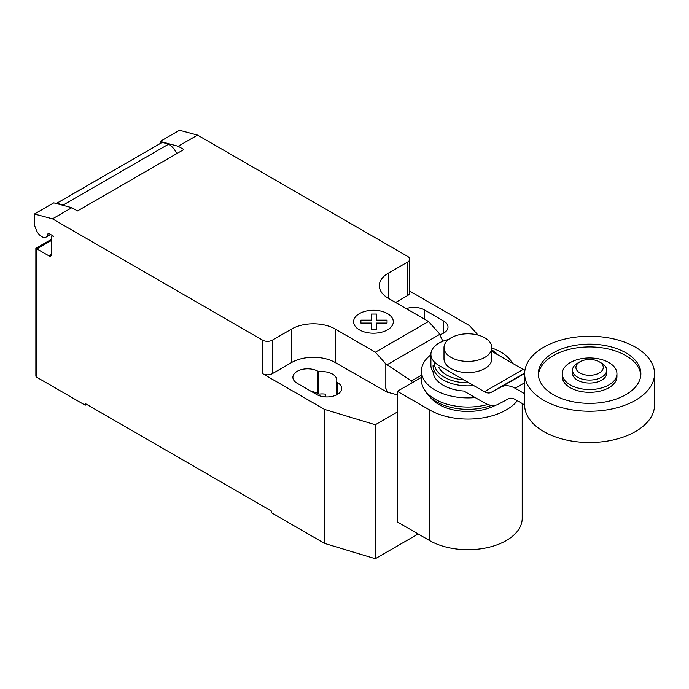 <?xml version="1.0" encoding="UTF-8"?>
<svg xmlns="http://www.w3.org/2000/svg" width="689" height="689" viewBox="0 0 689 689"><rect width="100%" height="100%" fill="white"/><g stroke="black" fill="none" stroke-linecap="round" stroke-linejoin="round"><path stroke-width="1.03" d="M601.686 363.206L599.266 361.811L601.686 363.206A17.096 9.87 180 0 1 606.69 370.191L606.69 373.188A17.096 9.87 180 0 1 596.14 382.3A17.096 9.87 180 0 1 577.511 380.164A17.096 9.87 180 0 1 572.507 373.188L572.507 370.191A17.096 9.87 180 0 1 577.511 363.206L579.931 361.811A13.677 7.898 180 0 1 599.266 361.811L599.266 361.811A13.677 7.898 180 0 1 599.266 372.982A13.677 7.898 180 0 1 579.931 372.982A13.677 7.898 180 0 1 579.931 361.811M606.69 370.191A17.096 9.87 180 0 1 596.14 379.303A17.096 9.87 180 0 1 577.511 377.167A17.096 9.87 180 0 1 572.507 370.191M654.55 373.739L654.55 405.003A64.955 37.499 180 0 1 614.45 439.651A64.955 37.499 180 0 1 543.664 431.521A64.955 37.499 180 0 1 524.648 405.003L524.648 373.739A64.955 37.499 180 0 1 564.739 339.1A64.955 37.499 180 0 1 635.525 347.222A64.955 37.499 180 0 1 654.55 373.739A64.955 37.499 180 0 1 614.45 408.388A64.955 37.499 180 0 1 543.664 400.257A64.955 37.499 180 0 1 524.648 373.739M640.822 375.135A51.279 29.61 0 0 0 608.094 348.918A51.279 29.61 0 0 0 553.336 355.602A51.279 29.61 0 0 0 538.376 375.135M553.336 352.811A51.279 29.61 180 0 1 609.222 346.386A51.279 29.61 180 0 1 640.873 373.739A51.279 29.61 180 0 1 625.853 394.676A51.279 29.61 180 0 1 569.975 401.093A51.279 29.61 180 0 1 538.316 373.739A51.279 29.61 180 0 1 553.336 352.811M562.25 373.739L562.25 376.53A27.345 15.787 0 0 0 579.13 391.119A27.345 15.787 0 0 0 608.938 387.7A27.345 15.787 0 0 0 616.948 376.53L616.948 373.739A27.345 15.787 0 0 0 600.059 359.158A27.345 15.787 0 0 0 570.259 362.578A27.345 15.787 0 0 0 562.25 373.739A27.345 15.787 0 0 0 579.13 388.329A27.345 15.787 0 0 0 608.938 384.91A27.345 15.787 0 0 0 616.948 373.739M484.849 337.825A23.934 13.814 0 0 0 458.771 334.837A23.934 13.814 0 0 0 444 347.601A23.934 13.814 0 0 0 451.002 357.367A23.934 13.814 0 0 0 477.081 360.364A23.934 13.814 0 0 0 491.86 347.601A23.934 13.814 0 0 0 484.849 337.825M491.86 347.601L491.86 358.762A23.934 13.814 180 0 1 477.081 371.526A23.934 13.814 180 0 1 451.002 368.537A23.934 13.814 180 0 1 444 358.762L444 347.601M524.648 404.908L515.139 399.422A13.909 8.027 -120 0 0 508.37 398.836A13.909 8.027 -120 0 0 508.232 398.914L508.499 398.759M448.47 339.556A27.345 15.787 180 0 0 430.909 354.301A27.345 15.787 180 0 0 438.919 365.463L484.436 391.748A13.987 8.079 -120 0 0 491.24 392.325A13.987 8.079 -120 0 0 491.352 392.265L501.325 386.951A28.783 16.622 60 0 1 515.139 388.26L524.648 382.774M515.139 388.26L524.648 393.746M524.932 370.226A13.987 8.079 60 0 1 523.115 369.416L491.86 351.364M484.436 391.748L523.115 369.416M430.909 354.301L430.909 365.463A27.345 15.787 0 0 0 433.071 371.621A34.872 20.136 0 0 0 443.268 385.28A34.872 20.136 0 0 0 463.886 391.042L484.436 402.91A28.972 16.725 60 0 0 498.207 404.271L508.232 398.914M491.352 392.265L524.656 373.033M438.919 367.487A30.213 17.44 0 0 0 446.567 374.945A30.213 17.44 0 0 0 463.93 379.906M434.544 362.164A33.468 19.318 0 0 0 444.259 377.167A33.468 19.318 0 0 0 468.976 382.817M497.802 354.801A33.468 19.318 0 0 0 491.86 349.995M433.054 365.721A34.872 20.136 0 0 0 443.268 379.958A34.872 20.136 0 0 0 473.748 385.573M512.401 363.232A46.49 26.845 0 0 0 500.8 352.062A46.49 26.845 0 0 0 491.86 348.031M430.909 354.809A46.49 26.845 0 0 0 421.435 371.044A46.49 26.845 0 0 0 435.052 390.026A46.49 26.845 0 0 0 475.177 397.562M421.435 371.044L421.435 380.207A46.49 26.845 0 0 0 424.45 389.716A46.49 26.845 0 0 0 435.052 399.181A46.49 26.845 0 0 0 487.838 404.46M424.45 389.716L426.482 392.808A44.32 25.588 0 0 0 428.842 395.805A44.32 25.588 0 0 0 436.585 401.833A44.32 25.588 0 0 0 491.61 405.373M428.842 395.805L431.71 398.914A41.064 23.71 0 0 0 438.893 404.495A41.064 23.71 0 0 0 495.701 405.192M517.353 400.697A54.285 31.341 180 0 1 429.54 409.895L397.338 391.3L421.435 377.391M397.338 391.3L397.338 521.935L429.54 540.529A54.285 31.341 0 0 0 488.699 547.324A54.285 31.341 0 0 0 522.21 518.369L522.21 403.504M51.374 240.521L36.87 248.901L35.862 248.324L35.862 375.901A3.419 1.972 0 0 0 36.87 377.296L36.87 248.901L48.953 255.877A3.419 1.972 -120 0 0 50.667 256.05A3.419 1.972 -120 0 0 51.374 254.482L51.374 237.731A3.419 1.972 60 0 1 52.08 236.172A3.419 1.972 60 0 1 53.785 236.336L48.893 233.511A1.369 0.792 -120 0 0 48.204 233.442A1.369 0.792 -120 0 0 47.929 233.924A8.888 5.133 60 0 1 46.146 237.059A8.888 5.133 60 0 1 41.702 236.62A8.888 5.133 60 0 1 36.259 229.833L34.45 225.174L34.45 214.012L52.493 218.844L71.828 207.682L53.785 202.842L34.45 214.012M412.315 382.662L411.445 380.948L385.823 363.895L375.359 352.208L428.541 321.505L439.005 333.192L442.863 341.244M411.445 380.948L421.435 375.186M397.338 394.849L387.941 392.325L385.823 388.338L385.823 363.895M385.823 388.338L387.382 392.342L387.941 392.015M375.359 352.208L335.164 329.006L335.164 362.5L387.382 392.342M197.528 135.104L179.484 130.273L160.149 141.434L178.193 146.266L197.528 135.104L407.681 256.437A6.838 3.945 180 0 1 409.688 259.228A6.838 3.945 180 0 1 407.681 262.018L388.346 273.18A30.764 17.768 0 0 0 379.329 285.746A30.764 17.768 0 0 0 388.346 298.303L428.541 321.505M178.193 146.266L183.842 149.53L77.478 210.937L71.828 207.682M335.164 329.006A30.764 17.768 0 0 0 291.654 329.006L272.31 340.177A6.838 3.945 180 0 1 262.647 340.177L52.493 218.844M176.797 153.595A15.046 8.681 -120 0 0 168.676 144.13L162.208 142.399L56.817 203.246L63.276 204.977L168.676 144.13M63.276 204.977A15.046 8.681 60 0 1 64.301 205.658M162.208 142.399A10.257 5.925 -120 0 0 161.794 142.606L56.395 203.453A10.257 5.925 60 0 1 56.817 203.246M160.149 143.553L160.149 141.434M387.382 392.652L387.941 392.325M335.164 362.5A30.764 17.768 0 0 0 291.654 362.5L272.31 373.671A6.838 3.945 180 0 1 262.647 373.671L262.647 340.177M397.338 412.013L375.29 424.751L324.528 409.395L262.647 373.671M409.688 291.085L469.562 325.656L478.132 335.104M409.688 259.228L409.688 292.722A6.838 3.945 180 0 1 407.681 295.512L395.598 302.488M336.456 381.947A14.702 8.483 0 0 0 336.809 380.087A14.702 8.483 0 0 0 318.886 371.81L317.999 371.293A14.702 8.483 0 0 0 301.98 369.459A14.702 8.483 0 0 0 292.903 377.296A14.702 8.483 0 0 0 297.209 383.299L316.552 394.461A14.702 8.483 0 0 0 332.572 396.304A14.702 8.483 0 0 0 341.641 388.458A14.702 8.483 0 0 0 337.343 382.464L336.456 381.947L336.456 394.935M439.728 334.69A14.702 8.483 0 0 0 448.005 327.051A14.702 8.483 0 0 0 443.699 321.057L424.364 309.886A14.702 8.483 0 0 0 406.277 308.655M36.87 377.296L85.212 405.21L85.212 403.539L271.345 510.997L271.345 512.676L324.528 543.38L375.29 558.727L418.18 533.966M318.886 371.81L318.886 394.134A14.702 8.483 180 0 1 325.759 394.194L325.759 396.924M324.528 409.395L324.528 543.38M311.256 391.404A14.702 8.483 180 0 1 317.999 393.626L318.886 394.134M86.668 404.374L85.212 405.21M375.29 424.751L375.29 558.727M360.907 323.081L360.898 320.135L371.431 320.135L371.423 314.063L376.53 314.063L376.53 320.135L387.054 320.135L387.046 323.081L376.53 323.081L376.53 329.153L371.431 329.153L371.431 323.081L360.907 323.081M359.417 329.85A19.86 11.463 0 0 0 392.644 324.708A19.86 11.463 0 0 0 368.322 310.661A19.86 11.463 0 0 0 359.417 329.85M501.325 386.951L524.648 373.481M429.54 540.529L429.54 409.895M47.929 233.924L48.764 233.442M387.097 364.739L439.599 334.423M51.374 254.482L48.953 255.877M407.681 295.512L407.681 262.018M272.31 373.671L272.31 340.177M291.654 362.5L291.654 329.006M388.346 298.303L388.346 273.18M443.699 321.057L443.699 333.054M424.364 319.102L424.364 309.886M317.999 371.293L317.999 393.626M337.343 382.464L337.343 394.461M491.86 349.96L498.371 355.128M50.59 234.493L46.146 237.059M52.786 235.759L52.08 236.172M35.862 248.324L51.374 239.367"/></g></svg>
